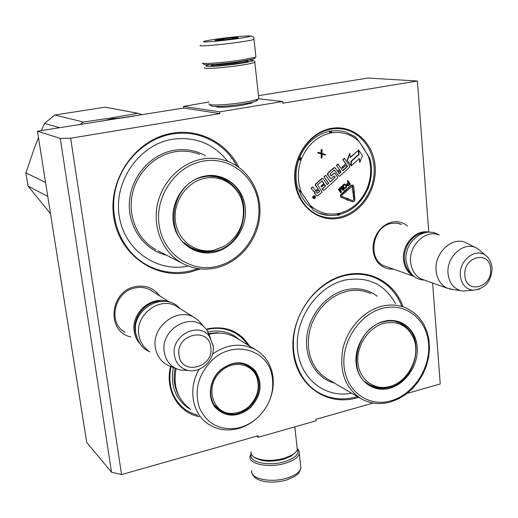 <?xml version="1.0" encoding="UTF-8"?>
<svg xmlns="http://www.w3.org/2000/svg" width="518" height="518" viewBox="0 0 518 518"><rect width="100%" height="100%" fill="white"/><g stroke="black" fill="none" stroke-linecap="round" stroke-linejoin="round"><path stroke-width="0.78" d="M393.466 269.114L389.037 269.03L384.816 267.845L380.995 265.624L377.771 262.451L375.285 258.476L373.666 253.885L372.999 248.886L373.31 243.719L374.592 238.636L376.78 233.871L379.772 229.655L383.43 226.191L387.568 223.64L391.99 222.125C397.902 220.966 403.095 222.3 407.562 226.12M387.47 266.984L384.447 266.006C367.1 259.719 372.325 226.502 391.278 223.446L396.853 223.148L401.573 224.43M130.801 336.888C106.145 332.083 109.654 290.967 135.334 286.622C145.558 284.835 153.652 287.904 159.615 295.83M125.078 332.414L124.106 331.785C107.453 321.672 114.918 291.407 135.023 287.956C140.902 286.745 146.303 287.581 151.23 290.469L153.25 291.854M256.792 436.143L258.255 437.289L258.074 435.774L121.575 474.592L70.668 138.228L219.91 113.591L219.703 111.843L282.679 101.489L282.854 103.205L417.385 81.002L428.781 232.096M258.255 437.289L316.103 420.81L315.948 419.321L373.18 403.043M432.627 283.022L440.242 383.974L407.09 393.402M199.372 416.699C178.328 412.982 164.556 389.627 170.597 366.446M207.265 328.872C225.725 325.408 239.789 331.099 249.449 345.953M339.834 218.097C318.68 222.818 297.313 206.022 294.904 181.604C292.165 157.252 309.557 131.986 331.326 128.38C353.062 124.411 373.297 142.333 375.136 165.987C377.285 189.588 361.027 213.727 339.834 218.097M200.498 268.907L190.197 272.073C155.653 280.096 119.049 254.986 113.707 216.874C107.828 178.859 136.085 138.876 172.254 133.223C199.495 128.367 226.89 143 238.856 167.34M358.663 397.319L356.87 397.856C327.175 406.565 296.756 385.793 293.266 352.149C289.309 318.622 314.316 281.779 345.221 274.967C370.266 268.836 394.742 282.899 403.075 306.766M70.668 138.228L60.256 138.384L37.451 131.203L183.812 108.022L219.91 113.591M60.256 138.384L111.538 472.228L121.575 474.592M37.451 131.203L86.72 442.443L111.538 472.228M258.482 95.649L367.871 78.056L417.385 81.002M258.501 98.757L282.679 101.489M208.994 101.981L183.612 106.404L219.703 111.843M252.7 102.091L251.521 103.121L241.802 105.335C228.147 107.304 219.561 107.77 216.051 106.721L216 106.404M183.612 106.404L183.812 108.022M249.598 366.718L249.598 367.197M219.386 409.803L218.933 409.958M298.523 188.94C301.217 197.248 305.821 203.736 312.335 208.391M360.69 143.868L364.963 150.356M205.555 102.532L205.601 102.881M357.42 396.594L356.41 396.885C342.54 400.615 329.681 399.048 317.838 392.184C298.854 380.795 289.135 354.616 295.059 328.8C300.932 302.978 321.795 280.911 344.904 275.589C356.06 273.096 366.517 274.009 376.262 278.334C388.176 283.961 396.671 293.259 401.748 306.229M339.361 217.178C332.31 218.628 325.498 218.026 318.913 215.378C302.907 208.883 292.722 189.316 295.487 169.36C298.161 149.398 313.468 132.194 331.008 129.15C336.616 128.186 342.074 128.509 347.377 130.122C364.685 135.451 375.971 155.011 373.957 175.175C372.053 195.351 357.258 213.422 339.361 217.178M197.675 415.274L191.123 412.963L185.159 409.447C172.229 399.1 167.515 384.816 171.018 366.608M207.051 329.48C217.534 327.111 227.104 328.425 235.755 333.417C240.546 336.286 244.483 340.08 247.565 344.794M198.193 268.628L189.782 271.076C174.346 274.313 159.738 272.125 145.959 264.51C122.507 251.198 109.207 221.031 114.944 191.861C120.603 162.691 144.69 138.578 172.06 134.039C183.094 132.239 193.706 133.223 203.898 136.979C218.324 142.599 229.338 152.279 236.94 166.019M297.338 449.138C299.546 453.891 295.389 458.048 284.861 461.603C268.602 466.77 247.746 461.985 251.366 454.286M297.403 448.614L299.132 450.984L299.313 453.606C298.167 457.465 293.576 460.67 285.547 463.209C268.965 468.479 247.462 463.927 250.11 456.073L251.185 453.794M202.409 63.138L203.865 64.29C204.209 65.397 224.08 63.915 239.679 61.571L253.522 58.929C255.134 58.417 255.4 58.061 254.332 57.861M202.357 63.092C202.687 64.238 223.627 62.659 240.08 60.198L254.655 57.433L255.924 56.935L255.866 56.417M217.722 38.941C205.296 40.728 201.016 41.725 204.882 41.932C211.752 41.738 222.222 40.708 236.286 38.837C248.925 36.992 252.965 36.014 248.42 35.897C241.336 36.143 231.099 37.16 217.722 38.941M222.228 38.915L215.002 40.313C216.887 40.533 222.384 40.048 231.507 38.863L238.047 37.749C238.902 37.089 233.631 37.477 222.228 38.915M224.469 39.731L222.287 39.038L221.303 40.048M234.473 38.423L233.812 37.743L232.077 38.785M222.287 39.038L222.39 39.944M233.812 37.743L233.896 38.513M210.101 64.595L207.427 65.281C199.954 67.411 221.024 66.362 239.089 63.617C248.627 62.16 253.308 61.072 253.134 60.353L248.944 60.01M245.526 60.638L235.923 62.788C223.323 64.478 215.87 65.022 213.565 64.413L210.994 65.482C211.292 66.304 225.757 65.242 237.095 63.526L247.228 61.577C248.808 61.059 248.621 60.761 246.665 60.671L245.526 60.658M209.175 104.299L210.943 105.685C211.881 107.168 229.739 106.222 243.641 103.898C249.462 102.933 253.567 102.007 255.95 101.107C257.718 100.401 258.003 99.864 256.792 99.495M209.188 103.6L209.078 104.222C210.049 105.795 229.215 104.759 244.14 102.273C250.388 101.243 254.785 100.252 257.336 99.301L258.799 98.537L258.715 97.792M204.85 67.612C201.366 69.328 222.682 68.02 239.976 65.391C248.355 64.115 253.302 63.066 254.817 62.244L254.953 61.817M294.684 453.179L291.116 456.125L283.832 459.207C271.756 462.192 262.225 461.765 255.238 457.912L254.416 457.381M296.989 446.581L297.293 449.346C296.808 451.314 295.098 453.198 292.165 454.992L284.363 458.288C271.393 461.493 261.169 461.033 253.684 456.908C251.56 455.38 250.706 453.638 251.133 451.683M139.569 343.298C136.687 339.944 134.9 335.988 134.214 331.41C130.776 312.898 152.104 294.736 168.512 301.877M136.454 336.467L135.146 331.423C132.569 316.627 146.277 300.705 160.923 301.314M148.349 350.589C143.065 346.866 139.886 341.634 138.811 334.906C134.939 314.381 160.716 295.623 177.02 306.708L177.603 307.07M213.202 345.635L206.824 329.882L203.872 326.67C189.251 312.192 160.243 330.367 164.238 351.929C165.559 359.88 169.645 365.494 176.508 368.771L168.667 365.682L165.19 363.746C159.732 359.9 156.455 354.474 155.355 347.481C151.405 326.133 178.179 306.494 195.014 317.955L198.206 320.299L201.839 324.378M168.667 365.682L170.467 366.394M206.824 329.882L210.586 338.137M176.508 368.771L180.691 370.117L188.073 370.402M414.51 276.586C408.1 273.491 404.435 267.838 403.516 259.628C401.78 244.289 416.355 228.82 429.195 232.181M411.616 273.977C407.439 270.551 405.057 265.76 404.454 259.615C403.056 246.51 413.869 232.627 425.407 232.588M423.873 279.914L421.71 279.144C415.242 276.029 411.545 270.318 410.625 262.011C408.696 245.279 425.854 229.098 439.024 234.991M421.71 279.144L447.39 288.267C440.76 285.068 436.998 279.163 436.091 270.551C434.188 253.198 451.903 236.357 465.391 242.43L475.977 247.818M447.39 288.267L453.794 289.659M487.043 256.65L486.272 255.963C476.45 246.866 458.676 260.185 460.36 275.582C461.421 284.142 465.572 289.018 472.805 290.209L463.118 291.077L460.515 290.611C453.211 288.215 449.054 282.504 448.038 273.478C446.153 256.313 464.775 240.417 477.104 248.4L479.901 250.44M463.118 291.077L468.965 290.553M219.244 177.15L221.872 178.121L230.886 183.812M214.012 251.372C247.992 245.83 255.646 190.417 223.608 178.626C217.625 176.152 211.35 175.498 204.798 176.67C171.426 181.099 162.004 235.062 191.9 248.459C198.873 251.994 206.248 252.965 214.012 251.372M207.025 251.308L199.475 250.841L192.256 248.646M204.986 176.016C185.476 179.442 170.37 201.114 173.265 221.743C175.867 242.437 195.377 256.494 214.381 252.221C233.437 248.239 247.688 227.402 245.26 207.317C243.104 187.173 224.456 172.28 204.986 176.016M203.153 161.137C176.075 165.715 154.921 195.901 159.058 224.592C162.794 253.367 190.009 272.565 216.148 266.511C242.353 260.884 261.868 232.291 258.618 204.636C255.756 176.91 230.173 156.119 203.153 161.137M121.859 117.994L134.648 115.935M188.228 266.051C156.695 272.947 123.724 249.741 119.095 215.125C113.986 180.607 139.614 144.477 172.436 139.258C195.234 136.299 213.669 143.661 227.752 161.357M166.686 255.257C144.315 250.188 127.752 227.188 129.39 202.052C130.853 176.923 150.492 154.273 173.867 150.317C185.289 148.459 195.888 150.317 205.678 155.886M59.492 127.655L44.509 123.446L54.74 115.028L83.43 122.015L79.545 124.806M47.779 196.426L28.024 186.053L25.9 172.947L45.558 182.407M28.024 186.053L50.518 213.74M38.474 137.639L34.447 147.928L25.9 172.947M44.509 123.446L41.414 130.562M142.23 114.718L137.911 113.287L105.07 107.161L54.74 115.028M137.911 113.287L111.966 117.826L83.43 122.015M102.072 121.18L112.205 118.616L122.287 117.884M119.8 118.324L119.237 118.415M205.329 178.205C222.889 174.592 240.248 187.503 243.059 205.555C245.072 222.863 238.953 236.35 224.695 246.011L214.199 250.155C196.238 254.176 177.842 240.883 175.395 221.361C172.675 201.897 186.92 181.455 205.329 178.205M208.864 176.165L215.779 176.69L222.364 178.658C233.806 183.942 240.708 192.91 243.059 205.555M183.838 242.528L191.038 247.643L196.723 249.941M220.189 370.143C233.365 360.139 245.053 360.34 255.257 370.752C263.027 383.216 261.402 395.532 250.395 407.698C237.6 417.65 225.945 417.625 215.417 407.627C207.09 397.707 209.304 379.992 220.189 370.143M220.318 370.448C229.94 362.529 239.569 361.15 249.197 366.323L254.455 371.037C262.017 383.171 260.444 395.163 249.721 407.012C239.743 415.345 229.765 416.589 219.787 410.729C207.537 402.862 207.724 381.39 220.318 370.448M176.12 368.615C172.908 385.489 177.305 398.705 189.316 408.255M199.106 369.302C187.995 388.124 191.99 412.84 207.459 423.491C215.864 429.318 225.362 431.19 235.943 429.118C243.35 427.512 250.084 424.112 256.145 418.913M272.073 375.841C267.787 349.378 233.411 339.614 212.153 360.152C198.271 374.436 194.017 390.319 199.398 407.802C207.019 423.944 219.755 430.704 237.613 428.088C245.208 426.431 252.02 422.811 258.048 417.223C269.917 405.264 274.592 391.466 272.073 375.841L272.455 373.763C274.1 382.174 273.297 390.643 270.053 399.164M254.785 373.07L248.705 366.025M218 409.337L226.146 412.768M212.568 354.021C227.551 343.81 242.068 342.482 256.125 350.038C264.737 355.419 270.182 363.325 272.455 373.763M209.291 334.168C219.114 331.896 228.075 333.106 236.169 337.814L236.758 338.17M190.928 409.608L186.81 407.057C174.812 397.539 170.318 384.356 173.329 367.521M208.132 331.87C217.677 329.927 226.372 331.242 234.22 335.806L239.925 340.112M257.09 378.231C252.81 363.63 233.1 359.609 221.024 371.302C203.568 386.065 213.144 416.207 233.929 413.286C239.575 412.729 244.651 410.392 249.152 406.274C257.265 397.954 259.913 388.61 257.09 378.231C255.445 372.992 252.344 368.887 247.779 365.922L249.106 366.828M243.123 363.791L247.779 365.922M214.07 404.694L218.926 409.485C223.446 412.555 228.444 413.824 233.929 413.286M328.632 215.43L318.79 213.105L312.969 210.017C312.814 209.071 311.985 207.601 310.476 205.601L301.722 193.11L297.656 188.189C295.13 178.742 295.519 169.211 298.821 159.589L300.977 160.295L301.12 159.143L299.164 157.828M355.329 136.843L359.285 141.738L369.988 158.689M314.51 195.83L314.432 195.804C312.963 195.798 312.458 196.549 312.904 198.07L313.649 198.556M314.601 191.893L314.646 193.376L316.822 195.966M322.565 178.445L321.613 178.613L315.566 184.013L315.365 185.489L318.065 189.031L316.537 190.404L315.229 190.281L312.827 186.817L310.981 188.105L313.953 191.809M315.559 190.566L316.537 190.404M317.761 188.953L316.226 190.32M324.423 184.635L325.149 186.24L322.099 188.973L323.53 190.669L337.309 178.315L337.509 176.852L334.887 173.277L334.013 173.472L331.06 175.926L329.824 174.197L334.136 169.923L338.986 176.224L339.86 176.029L349.52 167.366L349.728 165.902L344.353 158.301L342.838 159.654L345.713 163.934L341.75 167.476L342.612 168.35L346.574 164.802L347.436 166.634L342.786 170.798L337.943 164.025L336.422 165.384L339.64 169.729L337.652 171.51L335.295 168.033L334 167.897L327.985 173.271L327.784 174.747L330.562 178.542L331.449 178.347L334.071 175.997L335.237 177.156L330.309 181.973L325.731 175.285L323.892 176.573L328.477 183.262L327.117 184.479M334.149 175.945L334.855 177.544L330.16 181.753M334.68 167.657L333.683 167.832L327.667 173.2L327.467 174.676L330.497 178.516M339.316 169.658L337.496 171.283M346.4 164.957L347.112 166.569L342.638 170.577M334.214 169.878L338.921 176.198M330.944 175.842L331.339 175.861M334.634 173.232L333.696 173.4L331.028 175.79M321.866 180.918L323.724 183.612L320.907 186.13L321.458 186.927L324.585 184.486L325.524 185.858L322.41 189.057L323.53 190.669M358.689 150.097L358.359 150.039L358.754 154.474L350.874 161.532L351.554 165.54L359.44 158.476L359.803 162.542L362.412 155.724L358.689 150.097L359.084 154.532L351.198 161.597L351.554 165.54M359.136 158.741L359.803 162.542M358.339 150.408L350.421 157.491L349.734 153.477L347.151 160.224L351.204 165.857L350.796 161.428L358.689 154.358L358.339 150.408L350.388 157.161M346.762 199.035L347.215 200.291L347.72 199.883L352.363 201.748C353.911 201.968 354.759 201.185 354.908 199.398L354.37 193.324L353.457 193.505L353.995 199.579L352.719 200.757L348.09 198.899L348.277 198.407L347.06 199.054L347.539 200.382M348.277 198.407L346.795 198.938M352.635 200.719L353.995 199.579M354.37 193.324L353.134 193.428L353.671 199.495M347.707 199.922L352.357 201.742M352.227 186.066L353.011 192.074L352.557 192.165L353.885 193.091L354.713 191.88L354.254 191.977L353.768 186.48L352.79 185.094L351.308 185.431L346.367 189.886L346.911 190.689L352.454 186.098L353.334 192.159L352.881 192.249L353.885 193.091M352.499 185.023L350.984 185.353L346.043 189.808L346.911 190.689M354.713 191.88L354.241 191.828M346.354 190.553L344.716 190.32L345.001 190.741L340.831 194.528L340.371 196.018L341.103 197.254L346.607 199.443L346.976 198.452L341.997 196.451L341.874 195.221L345.869 191.621L346.16 192.048L346.354 190.553L345.033 190.397L345.325 190.825L341.148 194.613L340.682 195.836L341.42 197.339L346.607 199.443M345.707 191.77L346.16 192.048M348.025 180.685L347.293 180.976L348.342 182.524L346.84 183.994L346.801 185.217L348.361 185.839L350.362 184.149L348.025 180.685L347.617 181.047L348.666 182.601L347.041 184.537L347.125 185.295L347.941 185.858M345.13 184.117L343.971 184.084L342.579 185.573L342.579 186.525L343.512 188.06L344.956 188.669L346.542 187.477L346.536 185.709L345.13 184.117L344.289 184.162L343.071 185.256L343.078 187.037L344.483 188.617M340.41 188.351L343.162 190.274L344.094 189.802L341.414 186.266L341.012 186.629L343.188 189.433L340.061 187.484L339.523 187.969L340.274 190.928M341.012 186.629L342.696 189.109M339.523 187.969L340.753 191.628L338.889 188.902L338.163 189.187L340.527 192.644L341.453 192.178L340.358 188.17L343.486 190.352M322.086 154.241L324.903 155.05L325.498 154.519L322.086 153.503L321.995 149.346L321.082 149.819L321.102 153.121M321.082 149.819L321.413 153.218L318.279 152.305L317.676 152.836L321.173 153.969L321.192 158.003L322.105 157.537L322.086 154.209L324.903 155.05M338.882 214.996L338.798 213.714L337.658 215.21M368.641 187.367L367.774 187.471L368.324 188.319L367.832 188.759L367.145 188.377C361.389 201.483 352.246 209.764 339.724 213.215L337.82 213.617C327.538 215.274 318.421 212.607 310.476 205.601M329.636 130.918L331.106 132.64L330.963 130.97M298.744 158.929L301.12 159.143L301.774 158.21C307.802 144.639 317.262 136.273 330.16 133.12L332.103 132.776C342.573 131.462 351.631 134.447 359.285 141.738M338.442 215.397L339.42 214.536L339.724 213.215M315.268 196.316L314.737 195.888C313.273 195.882 312.762 196.639 313.209 198.161L313.74 198.582C315.203 198.595 315.715 197.837 315.268 196.316M310.981 188.105L313.545 191.433L314.05 191.835L315.209 191.589L314.957 193.46L316.886 195.992L317.806 195.804L322.073 191.971L317.502 184.796L322.066 180.911L324.035 183.689L321.218 186.208L321.769 187.004M312.827 186.817L311.292 188.189M328.477 183.262L327.272 184.699L323.226 178.814L321.924 178.684L315.87 184.091L315.669 185.567L318.065 189.031M323.892 176.573L328.794 183.34M325.731 175.285L324.203 176.651M336.422 165.384L339.64 169.729M338.26 164.096L336.745 165.449M341.75 167.476L342.612 168.35M345.713 163.934L342.074 167.547M342.838 159.654L346.037 163.999M344.677 158.366L343.162 159.719M350.874 161.532L351.198 161.597M358.754 154.474L359.084 154.532M347.151 160.224L351.204 165.857M350.058 153.542L347.474 160.289M353.134 193.428L353.457 193.505M353.011 192.074L353.334 192.159M346.043 189.808L346.367 189.886M352.557 192.165L352.881 192.249M345.001 190.741L345.325 190.825M347.002 185.509L347.325 185.586M346.801 185.217L347.125 185.295M346.717 184.932L347.041 185.01M346.84 183.994L347.164 184.071M348.342 182.524L348.666 182.601M347.293 180.976L347.617 181.047M347.215 185.671L347.539 185.748M342.579 185.573L342.903 185.651M343.039 184.803L343.363 184.881M340.384 187.561L339.84 188.047M341.738 186.344L341.33 186.707M338.163 189.187L340.844 192.728M338.889 188.902L338.481 189.271M321.995 149.346L321.393 149.877M321.173 153.969L321.51 158.068M317.676 152.836L321.49 154.034M318.589 152.363L317.987 152.894M314.42 198.303L313.241 196.872L314.439 196.885L314.141 196.063L315.209 197.598L314.193 198.239M316.336 191.874L318.622 189.828L319.742 191.446L317.411 193.337L316.336 191.874M338.189 172.306L340.177 170.526L341.103 171.898L339.251 173.783L338.189 172.306M348.964 183.042L349.715 184.149L347.947 185.386L347.533 184.453L348.964 183.042M345.415 187.904L344.502 188.008L343.35 186.312L344.522 184.667L345.376 184.965L346.264 186.428L345.092 188.073M313.604 197.397L314.426 197.837L314.633 197.157L314.206 197.539M313.396 196.73L313.785 197.105M313.986 196.199L315.209 197.598M314.899 197.507L314.154 198.18M318.466 189.97L319.742 191.446M319.431 191.369L317.696 193.279M340.009 170.681L341.103 171.898M339.135 173.698L340.786 171.827M348.795 183.197L349.715 184.149M349.391 184.071L348.433 185.302M344.748 184.641L345.111 184.732M344.787 184.654L345.376 184.965M345.059 184.887L346.128 186.072M345.804 185.994L346.264 186.428M345.94 186.351L346.277 186.771M345.953 186.694L346.173 187.102M345.849 187.017L345.953 187.419M345.629 187.335L345.092 187.82M314.633 197.157L313.914 197.442M399.443 322.474L404.895 326.178M389.497 387.393C417.314 381.041 426.353 333.968 401.502 323.368C396.03 320.752 390.125 320.221 383.786 321.769C356.216 327.259 346.154 373.847 369.813 385.301C375.861 388.604 382.42 389.296 389.497 387.393M375.356 386.894L368.926 384.777M384.084 321.277C367.547 325.304 354.241 345.189 356.099 363.273C357.705 381.423 373.737 392.929 389.905 388.215C406.106 383.767 418.738 364.588 417.223 346.918C415.948 329.183 400.595 316.977 384.084 321.277M382.944 308.229C360.01 313.675 341.407 341.356 344.069 366.491C346.387 391.718 368.751 407.413 390.999 400.796C413.299 394.554 430.613 368.22 428.606 343.874C426.923 319.451 405.847 302.402 382.944 308.229M351.592 393.168C324.922 398.607 299.404 378.282 297.436 348.18C295.098 318.162 317.547 286.24 344.949 280.102C367.67 276.1 384.524 283.961 395.519 303.684M334.511 383.139C316.381 378.405 304.228 358.456 306.844 336.538C309.343 314.62 326.353 294.431 345.875 289.866C357.744 287.276 368.227 289.407 377.324 296.264M384.337 323.219C398.083 320.648 407.841 325.725 413.629 338.442C421.128 356.131 408.411 381.818 389.84 386.422L388.992 386.648C373.821 390.546 359.162 379.396 357.893 362.38C356.403 345.422 368.9 327 384.337 323.219M394.612 321.199L399.967 323.07C406.455 326.379 411.007 331.501 413.629 338.442M364.97 381.701L368.654 384.265C375.09 387.71 381.87 388.5 388.992 386.648M300.576 465.164L300.906 468.214C299.78 472.176 295.215 475.446 287.218 478.023C270.7 483.378 249.249 478.626 251.865 470.564M200.472 45.319C196.678 46.769 219.483 45.001 238.066 42.346C247.054 41.064 252.363 40.08 254.001 39.387L254.014 39.005M187.969 370.383C201.275 373.394 215.125 359.621 213.189 345.979L209.732 336.842C199.268 320.849 170.707 335.431 174.346 355.251C175.816 363.371 180.361 368.415 187.969 370.383L180.691 370.117M210.774 347.248C209.039 326.262 175.492 334.265 179.014 355.128C181.158 376.191 214.245 367.67 210.774 347.248M479.299 249.916L486.272 255.963C487.386 256.74 491.258 260.159 492.1 268.343C491.342 281.74 484.913 289.025 472.805 290.209L479.519 289.141M490.617 269.095C490.151 249.87 462.982 256.255 464.873 275.388C465.63 294.684 492.482 287.866 490.617 269.095M157.971 250.757L182.336 263.345C192.942 268.933 204.137 270.461 215.928 267.935C238.39 262.917 256.611 241.854 259.563 217.994C262.594 194.166 249.799 170.111 228.516 161.655C220.131 158.359 211.37 157.504 202.221 159.091C180.491 162.93 161.467 182.491 157.142 205.853C152.745 229.209 163.52 253.153 182.336 263.345C192.832 268.887 203.937 270.422 215.663 267.948M156.132 249.812C138.235 240.119 127.946 217.566 132.019 195.642C136.02 173.711 153.95 155.406 174.54 151.845C183.21 150.382 191.53 151.211 199.508 154.332M198.893 250.511L198.569 250.667M209 333.527L216.608 332.698L224.022 333.45M175.11 368.22C173.012 378.548 174.346 387.911 179.111 396.302M332.103 132.776L331.19 130.989L336.506 130.627L341.757 131.106L345.836 132.09L355.575 136.972M337.205 215.002L337.82 213.617M367.592 154.345C371.561 164.711 371.671 175.382 367.922 186.357L367.145 188.377M368.622 186.707L367.922 186.357M301.774 158.21L299.65 157.42C305.918 143.305 315.753 134.615 329.17 131.345L330.16 133.12M301.722 193.11C297.403 182.627 297.157 171.691 300.977 160.295M367.812 188.798L367.832 188.759C361.907 202.292 352.434 210.884 339.42 214.536L339.212 214.588M347.112 166.569L347.436 166.634M347.177 166.103L347.5 166.174M352.02 201.651L352.344 201.735M352.525 186.577L352.849 186.655M350.984 185.353L351.308 185.431M339.206 173.647L339.53 173.718M407.077 308.398C399.3 304.804 390.909 304.079 381.915 306.222C363.785 310.677 347.448 328.393 342.871 348.873C339.083 371.354 345.092 387.943 360.904 398.633C370.111 403.781 380.05 404.862 390.714 401.89L398.433 398.873L405.717 394.438L412.328 388.746L418.084 381.973L422.798 374.339L426.34 366.071L428.6 357.433L429.493 348.679L428.995 340.086L427.104 331.909L423.866 324.417L419.36 317.851L413.701 312.445L407.077 308.398M360.904 398.633L327.059 378.762L321.322 374.566L316.453 369.211L312.613 362.846L309.919 355.659L308.475 347.876L308.333 339.73L309.499 331.494L311.946 323.413L315.591 315.76L320.325 308.767L325.984 302.661L332.401 297.63L339.348 293.829L346.626 291.369C355.231 289.4 363.273 290.138 370.765 293.589M124.106 331.785L122.015 330.147M400.828 224.119L397.941 223.31M299.313 453.606L300.906 468.214C298.653 475.006 297.19 474.203 294.943 476.295L286.881 479.921C272.973 483.987 255.141 482.621 252.085 473.329M253.522 58.929L254.655 57.433M218.013 107.2L217.916 106.397M250.926 103.335L250.841 102.532M213.902 65.76L213.759 64.549M245.513 62.03L245.305 60.677M255.924 56.935L254.001 39.387C254.202 37.16 252.926 36.02 250.175 35.962M255.95 101.107L257.336 99.301M254.817 62.244L258.799 98.537M253.134 60.353L254.998 61.856M291.116 456.125L292.165 454.992M297.293 449.346L294.826 426.871M149.67 289.614L169.885 302.253M177.02 306.708L195.014 317.955M203.872 326.67L198.206 320.299M383.585 265.604L414.517 276.593M460.515 290.611L449.682 289.076M424.307 280.07C414.555 279.675 408.482 273.206 406.067 260.664M439.264 235.062C424.035 225.149 404.034 242.294 406.041 260.36M149.955 351.845C142.851 349.138 138.131 342.968 135.781 333.339M180.044 308.599C164.471 290.404 131.417 309.039 135.71 332.828M223.608 178.626L221.872 178.121M198.815 250.492L198.491 250.647M224.695 246.011L213.921 250.44C205.97 252.214 198.342 251.282 191.038 247.643M250.362 367.825L250.356 367.372M219.787 410.47L220.215 410.327M237.613 428.088L235.943 429.118M218.162 409.447L219.761 410.716M236.169 337.814L256.125 350.038M337.425 215.015L337.419 214.964C331.008 216.116 324.792 215.501 318.79 213.105M369.884 158.314C372.345 167.748 371.924 177.208 368.628 186.674L368.324 188.319M352.363 201.748L352.039 201.657M401.502 323.368L399.546 322.52"/></g></svg>
